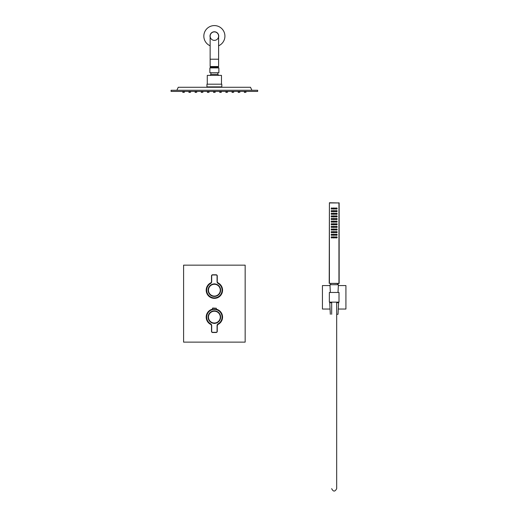 <?xml version="1.0" encoding="UTF-8"?>
<svg xmlns="http://www.w3.org/2000/svg" width="517" height="517" viewBox="0 0 517 517"><rect width="100%" height="100%" fill="white"/><g stroke="black" fill="none" stroke-linecap="round" stroke-linejoin="round"><path stroke-width="0.78" d="M211.098 324.502A8.085 8.085 0 0 1 212.493 309.256M216.261 309.256A8.085 8.085 0 0 1 217.657 324.502M211.098 282.793A8.085 8.085 0 0 0 208.041 295.194A8.085 8.085 0 0 0 220.759 295.136A8.085 8.085 0 0 0 217.657 282.793M183.593 342.131L183.593 265.163L245.161 265.163L245.161 342.131L183.593 342.131M217.554 282.644A8.175 8.175 0 0 1 213.295 298.283A8.175 8.175 0 0 1 211.201 282.644M211.201 324.65A8.175 8.175 0 0 1 212.493 309.16M216.261 309.16A8.175 8.175 0 0 1 217.554 324.65M218.148 283.471A2.12 2.12 0 0 1 217.069 281.629L217.069 275.942A0.963 0.963 0 0 0 216.106 274.979L212.642 274.979A0.963 0.963 0 0 0 211.686 275.942L211.686 281.629A2.12 2.12 0 0 1 210.606 283.471A7.697 7.697 0 0 0 208.461 295.104A7.697 7.697 0 0 0 220.294 295.104A7.697 7.697 0 0 0 218.148 283.471L217.263 281.629A1.926 1.926 0 0 0 218.245 283.303A7.891 7.891 0 0 1 220.436 295.226A7.891 7.891 0 0 1 208.312 295.226A7.891 7.891 0 0 1 210.509 283.303A1.926 1.926 0 0 0 211.492 281.629L211.492 275.942A1.157 1.157 0 0 1 212.642 274.786L216.106 274.786A1.157 1.157 0 0 1 217.263 275.942L217.263 280.744M214.994 284.053A0.963 0.963 0 0 0 213.928 283.943L213.76 284.053A6.159 6.159 0 0 0 209.152 293.436A6.159 6.159 0 0 0 219.602 293.436A6.159 6.159 0 0 0 214.994 284.053L214.826 283.943A6.256 6.256 0 0 1 219.712 293.436A6.256 6.256 0 0 1 209.036 293.436A6.256 6.256 0 0 1 213.928 283.943A0.963 0.963 0 0 0 213.76 284.053M211.686 281.629L210.606 283.471M217.069 275.942L217.263 275.942A1.157 1.157 0 0 0 216.106 274.786L212.642 274.786M210.606 323.823L210.509 323.991A7.891 7.891 0 0 1 208.312 312.068A7.891 7.891 0 0 1 220.436 312.068A7.891 7.891 0 0 1 218.245 323.991A1.926 1.926 0 0 0 217.263 325.671L217.263 331.358A1.157 1.157 0 0 1 216.106 332.509L212.642 332.509A1.157 1.157 0 0 1 211.492 331.358L211.492 325.671A1.926 1.926 0 0 0 210.509 323.991L211.686 325.671L211.686 331.358A0.963 0.963 0 0 0 212.642 332.321L216.106 332.321A0.963 0.963 0 0 0 217.069 331.358L217.069 325.671A2.12 2.12 0 0 1 218.148 323.823A7.697 7.697 0 0 0 220.294 312.19A7.697 7.697 0 0 0 208.461 312.19A7.697 7.697 0 0 0 210.606 323.823A2.12 2.12 0 0 1 211.686 325.671M216.319 309.47L216.261 308.197L212.493 308.197L212.435 309.47L216.319 309.47M213.76 323.241A0.963 0.963 0 0 0 214.826 323.351L214.994 323.241A6.159 6.159 0 0 0 219.602 313.864A6.159 6.159 0 0 0 209.152 313.864A6.159 6.159 0 0 0 213.76 323.241L213.928 323.351A6.256 6.256 0 0 1 209.036 313.864A6.256 6.256 0 0 1 219.712 313.864A6.256 6.256 0 0 1 214.826 323.351A0.963 0.963 0 0 0 214.994 323.241M217.263 325.704L218.148 323.823M214.374 308.08L212.603 308.08L214.374 308.08M208.739 292.454A6.081 6.081 0 0 0 219.169 293.927A6.081 6.081 0 0 0 215.227 284.156A6.081 6.081 0 0 0 208.739 292.454M219.809 314.381A6.081 6.081 0 0 0 209.295 313.78A6.081 6.081 0 0 0 214.032 323.19A6.081 6.081 0 0 0 219.809 314.381M333.963 208.525A0.575 0.575 0 0 0 333.097 208.028A0.575 0.575 0 0 0 333.097 209.03A0.575 0.575 0 0 0 333.963 208.525M332.373 208.525A0.575 0.575 0 0 0 331.507 208.028A0.575 0.575 0 0 0 331.507 209.03A0.575 0.575 0 0 0 332.373 208.525M335.552 208.525A0.575 0.575 0 0 0 334.686 208.028A0.575 0.575 0 0 0 334.686 209.03A0.575 0.575 0 0 0 335.552 208.525M337.142 208.525A0.575 0.575 0 0 0 336.276 208.028A0.575 0.575 0 0 0 336.276 209.03A0.575 0.575 0 0 0 337.142 208.525M332.373 211.149A0.575 0.575 0 0 0 331.507 210.652A0.575 0.575 0 0 0 331.507 211.653A0.575 0.575 0 0 0 332.373 211.149M333.963 211.149A0.575 0.575 0 0 0 333.097 210.652A0.575 0.575 0 0 0 333.097 211.653A0.575 0.575 0 0 0 333.963 211.149M335.552 211.149A0.575 0.575 0 0 0 334.686 210.652A0.575 0.575 0 0 0 334.686 211.653A0.575 0.575 0 0 0 335.552 211.149M337.142 211.149A0.575 0.575 0 0 0 336.276 210.652A0.575 0.575 0 0 0 336.276 211.653A0.575 0.575 0 0 0 337.142 211.149M332.373 213.773A0.575 0.575 0 0 0 331.507 213.275A0.575 0.575 0 0 0 331.507 214.277A0.575 0.575 0 0 0 332.373 213.773M333.963 213.773A0.575 0.575 0 0 0 333.097 213.275A0.575 0.575 0 0 0 333.097 214.277A0.575 0.575 0 0 0 333.963 213.773M335.552 213.773A0.575 0.575 0 0 0 334.686 213.275A0.575 0.575 0 0 0 334.686 214.277A0.575 0.575 0 0 0 335.552 213.773M337.142 213.773A0.575 0.575 0 0 0 336.276 213.275A0.575 0.575 0 0 0 336.276 214.277A0.575 0.575 0 0 0 337.142 213.773M332.373 216.397A0.575 0.575 0 0 0 331.507 215.899A0.575 0.575 0 0 0 331.507 216.901A0.575 0.575 0 0 0 332.373 216.397M333.963 216.397A0.575 0.575 0 0 0 333.097 215.899A0.575 0.575 0 0 0 333.097 216.901A0.575 0.575 0 0 0 333.963 216.397M335.552 216.397A0.575 0.575 0 0 0 334.686 215.899A0.575 0.575 0 0 0 334.686 216.901A0.575 0.575 0 0 0 335.552 216.397M337.142 216.397A0.575 0.575 0 0 0 336.276 215.899A0.575 0.575 0 0 0 336.276 216.901A0.575 0.575 0 0 0 337.142 216.397M332.373 219.021A0.575 0.575 0 0 0 331.507 218.523A0.575 0.575 0 0 0 331.507 219.525A0.575 0.575 0 0 0 332.373 219.021M333.963 219.021A0.575 0.575 0 0 0 333.097 218.523A0.575 0.575 0 0 0 333.097 219.525A0.575 0.575 0 0 0 333.963 219.021M335.552 219.021A0.575 0.575 0 0 0 334.686 218.523A0.575 0.575 0 0 0 334.686 219.525A0.575 0.575 0 0 0 335.552 219.021M337.142 219.021A0.575 0.575 0 0 0 336.276 218.523A0.575 0.575 0 0 0 336.276 219.525A0.575 0.575 0 0 0 337.142 219.021M332.373 221.644A0.575 0.575 0 0 0 331.507 221.147A0.575 0.575 0 0 0 331.507 222.148A0.575 0.575 0 0 0 332.373 221.644M333.963 221.644A0.575 0.575 0 0 0 333.097 221.147A0.575 0.575 0 0 0 333.097 222.148A0.575 0.575 0 0 0 333.963 221.644M335.552 221.644A0.575 0.575 0 0 0 334.686 221.147A0.575 0.575 0 0 0 334.686 222.148A0.575 0.575 0 0 0 335.552 221.644M337.142 221.644A0.575 0.575 0 0 0 336.276 221.147A0.575 0.575 0 0 0 336.276 222.148A0.575 0.575 0 0 0 337.142 221.644M332.373 224.268A0.575 0.575 0 0 0 331.507 223.771A0.575 0.575 0 0 0 331.507 224.772A0.575 0.575 0 0 0 332.373 224.268M333.963 224.268A0.575 0.575 0 0 0 333.097 223.771A0.575 0.575 0 0 0 333.097 224.772A0.575 0.575 0 0 0 333.963 224.268M335.552 224.268A0.575 0.575 0 0 0 334.686 223.771A0.575 0.575 0 0 0 334.686 224.772A0.575 0.575 0 0 0 335.552 224.268M337.142 224.268A0.575 0.575 0 0 0 336.276 223.771A0.575 0.575 0 0 0 336.276 224.772A0.575 0.575 0 0 0 337.142 224.268M332.373 226.892A0.575 0.575 0 0 0 331.507 226.394A0.575 0.575 0 0 0 331.507 227.396A0.575 0.575 0 0 0 332.373 226.892M333.963 226.892A0.575 0.575 0 0 0 333.097 226.394A0.575 0.575 0 0 0 333.097 227.396A0.575 0.575 0 0 0 333.963 226.892M335.552 226.892A0.575 0.575 0 0 0 334.686 226.394A0.575 0.575 0 0 0 334.686 227.396A0.575 0.575 0 0 0 335.552 226.892M337.142 226.892A0.575 0.575 0 0 0 336.276 226.394A0.575 0.575 0 0 0 336.276 227.396A0.575 0.575 0 0 0 337.142 226.892M332.373 229.516A0.575 0.575 0 0 0 331.507 229.018A0.575 0.575 0 0 0 331.507 230.02A0.575 0.575 0 0 0 332.373 229.516M333.963 229.516A0.575 0.575 0 0 0 333.097 229.018A0.575 0.575 0 0 0 333.097 230.02A0.575 0.575 0 0 0 333.963 229.516M335.552 229.516A0.575 0.575 0 0 0 334.686 229.018A0.575 0.575 0 0 0 334.686 230.02A0.575 0.575 0 0 0 335.552 229.516M337.142 229.516A0.575 0.575 0 0 0 336.276 229.018A0.575 0.575 0 0 0 336.276 230.02A0.575 0.575 0 0 0 337.142 229.516M332.373 232.139A0.575 0.575 0 0 0 331.507 231.642A0.575 0.575 0 0 0 331.507 232.644A0.575 0.575 0 0 0 332.373 232.139M333.963 232.139A0.575 0.575 0 0 0 333.097 231.642A0.575 0.575 0 0 0 333.097 232.644A0.575 0.575 0 0 0 333.963 232.139M335.552 232.139A0.575 0.575 0 0 0 334.686 231.642A0.575 0.575 0 0 0 334.686 232.644A0.575 0.575 0 0 0 335.552 232.139M337.142 232.139A0.575 0.575 0 0 0 336.276 231.642A0.575 0.575 0 0 0 336.276 232.644A0.575 0.575 0 0 0 337.142 232.139M332.373 234.763A0.575 0.575 0 0 0 331.507 234.266A0.575 0.575 0 0 0 331.507 235.267A0.575 0.575 0 0 0 332.373 234.763M333.963 234.763A0.575 0.575 0 0 0 333.097 234.266A0.575 0.575 0 0 0 333.097 235.267A0.575 0.575 0 0 0 333.963 234.763M335.552 234.763A0.575 0.575 0 0 0 334.686 234.266A0.575 0.575 0 0 0 334.686 235.267A0.575 0.575 0 0 0 335.552 234.763M337.142 234.763A0.575 0.575 0 0 0 336.276 234.266A0.575 0.575 0 0 0 336.276 235.267A0.575 0.575 0 0 0 337.142 234.763M332.373 237.387A0.575 0.575 0 0 0 331.507 236.889A0.575 0.575 0 0 0 331.507 237.891A0.575 0.575 0 0 0 332.373 237.387M333.963 237.387A0.575 0.575 0 0 0 333.097 236.889A0.575 0.575 0 0 0 333.097 237.891A0.575 0.575 0 0 0 333.963 237.387M335.552 237.387A0.575 0.575 0 0 0 334.686 236.889A0.575 0.575 0 0 0 334.686 237.891A0.575 0.575 0 0 0 335.552 237.387M337.142 237.387A0.575 0.575 0 0 0 336.276 236.889A0.575 0.575 0 0 0 336.276 237.891A0.575 0.575 0 0 0 337.142 237.387M337.052 237.387A0.491 0.491 0 0 0 336.321 236.967A0.491 0.491 0 0 0 336.321 237.814A0.491 0.491 0 0 0 337.052 237.387M335.462 237.387A0.491 0.491 0 0 0 334.732 236.967A0.491 0.491 0 0 0 334.732 237.814A0.491 0.491 0 0 0 335.462 237.387M333.872 237.387A0.491 0.491 0 0 0 333.142 236.967A0.491 0.491 0 0 0 333.142 237.814A0.491 0.491 0 0 0 333.872 237.387M332.282 237.387A0.491 0.491 0 0 0 331.552 236.967A0.491 0.491 0 0 0 331.552 237.814A0.491 0.491 0 0 0 332.282 237.387M337.052 234.763A0.491 0.491 0 0 0 336.321 234.343A0.491 0.491 0 0 0 336.321 235.19A0.491 0.491 0 0 0 337.052 234.763M335.462 234.763A0.491 0.491 0 0 0 334.732 234.343A0.491 0.491 0 0 0 334.732 235.19A0.491 0.491 0 0 0 335.462 234.763M333.872 234.763A0.491 0.491 0 0 0 333.142 234.343A0.491 0.491 0 0 0 333.142 235.19A0.491 0.491 0 0 0 333.872 234.763M332.282 234.763A0.491 0.491 0 0 0 331.552 234.343A0.491 0.491 0 0 0 331.552 235.19A0.491 0.491 0 0 0 332.282 234.763M337.052 232.139A0.491 0.491 0 0 0 336.321 231.719A0.491 0.491 0 0 0 336.321 232.566A0.491 0.491 0 0 0 337.052 232.139M335.462 232.139A0.491 0.491 0 0 0 334.732 231.719A0.491 0.491 0 0 0 334.732 232.566A0.491 0.491 0 0 0 335.462 232.139M333.872 232.139A0.491 0.491 0 0 0 333.142 231.719A0.491 0.491 0 0 0 333.142 232.566A0.491 0.491 0 0 0 333.872 232.139M332.282 232.139A0.491 0.491 0 0 0 331.552 231.719A0.491 0.491 0 0 0 331.552 232.566A0.491 0.491 0 0 0 332.282 232.139M337.052 229.516A0.491 0.491 0 0 0 336.321 229.096A0.491 0.491 0 0 0 336.321 229.942A0.491 0.491 0 0 0 337.052 229.516M335.462 229.516A0.491 0.491 0 0 0 334.732 229.096A0.491 0.491 0 0 0 334.732 229.942A0.491 0.491 0 0 0 335.462 229.516M333.872 229.516A0.491 0.491 0 0 0 333.142 229.096A0.491 0.491 0 0 0 333.142 229.942A0.491 0.491 0 0 0 333.872 229.516M332.282 229.516A0.491 0.491 0 0 0 331.552 229.096A0.491 0.491 0 0 0 331.552 229.942A0.491 0.491 0 0 0 332.282 229.516M337.052 226.892A0.491 0.491 0 0 0 336.321 226.472A0.491 0.491 0 0 0 336.321 227.318A0.491 0.491 0 0 0 337.052 226.892M335.462 226.892A0.491 0.491 0 0 0 334.732 226.472A0.491 0.491 0 0 0 334.732 227.318A0.491 0.491 0 0 0 335.462 226.892M333.872 226.892A0.491 0.491 0 0 0 333.142 226.472A0.491 0.491 0 0 0 333.142 227.318A0.491 0.491 0 0 0 333.872 226.892M332.282 226.892A0.491 0.491 0 0 0 331.552 226.472A0.491 0.491 0 0 0 331.552 227.318A0.491 0.491 0 0 0 332.282 226.892M337.052 224.268A0.491 0.491 0 0 0 336.321 223.848A0.491 0.491 0 0 0 336.321 224.695A0.491 0.491 0 0 0 337.052 224.268M335.462 224.268A0.491 0.491 0 0 0 334.732 223.848A0.491 0.491 0 0 0 334.732 224.695A0.491 0.491 0 0 0 335.462 224.268M333.872 224.268A0.491 0.491 0 0 0 333.142 223.848A0.491 0.491 0 0 0 333.142 224.695A0.491 0.491 0 0 0 333.872 224.268M332.282 224.268A0.491 0.491 0 0 0 331.552 223.848A0.491 0.491 0 0 0 331.552 224.695A0.491 0.491 0 0 0 332.282 224.268M337.052 221.644A0.491 0.491 0 0 0 336.321 221.224A0.491 0.491 0 0 0 336.321 222.071A0.491 0.491 0 0 0 337.052 221.644M335.462 221.644A0.491 0.491 0 0 0 334.732 221.224A0.491 0.491 0 0 0 334.732 222.071A0.491 0.491 0 0 0 335.462 221.644M333.872 221.644A0.491 0.491 0 0 0 333.142 221.224A0.491 0.491 0 0 0 333.142 222.071A0.491 0.491 0 0 0 333.872 221.644M332.282 221.644A0.491 0.491 0 0 0 331.552 221.224A0.491 0.491 0 0 0 331.552 222.071A0.491 0.491 0 0 0 332.282 221.644M337.052 219.021A0.491 0.491 0 0 0 336.321 218.601A0.491 0.491 0 0 0 336.321 219.447A0.491 0.491 0 0 0 337.052 219.021M335.462 219.021A0.491 0.491 0 0 0 334.732 218.601A0.491 0.491 0 0 0 334.732 219.447A0.491 0.491 0 0 0 335.462 219.021M333.872 219.021A0.491 0.491 0 0 0 333.142 218.601A0.491 0.491 0 0 0 333.142 219.447A0.491 0.491 0 0 0 333.872 219.021M332.282 219.021A0.491 0.491 0 0 0 331.552 218.601A0.491 0.491 0 0 0 331.552 219.447A0.491 0.491 0 0 0 332.282 219.021M337.052 216.397A0.491 0.491 0 0 0 336.321 215.977A0.491 0.491 0 0 0 336.321 216.823A0.491 0.491 0 0 0 337.052 216.397M335.462 216.397A0.491 0.491 0 0 0 334.732 215.977A0.491 0.491 0 0 0 334.732 216.823A0.491 0.491 0 0 0 335.462 216.397M333.872 216.397A0.491 0.491 0 0 0 333.142 215.977A0.491 0.491 0 0 0 333.142 216.823A0.491 0.491 0 0 0 333.872 216.397M332.282 216.397A0.491 0.491 0 0 0 331.552 215.977A0.491 0.491 0 0 0 331.552 216.823A0.491 0.491 0 0 0 332.282 216.397M337.052 213.773A0.491 0.491 0 0 0 336.321 213.353A0.491 0.491 0 0 0 336.321 214.2A0.491 0.491 0 0 0 337.052 213.773M335.462 213.773A0.491 0.491 0 0 0 334.732 213.353A0.491 0.491 0 0 0 334.732 214.2A0.491 0.491 0 0 0 335.462 213.773M333.872 213.773A0.491 0.491 0 0 0 333.142 213.353A0.491 0.491 0 0 0 333.142 214.2A0.491 0.491 0 0 0 333.872 213.773M332.282 213.773A0.491 0.491 0 0 0 331.552 213.353A0.491 0.491 0 0 0 331.552 214.2A0.491 0.491 0 0 0 332.282 213.773M337.052 211.149A0.491 0.491 0 0 0 336.321 210.729A0.491 0.491 0 0 0 336.321 211.576A0.491 0.491 0 0 0 337.052 211.149M335.462 211.149A0.491 0.491 0 0 0 334.732 210.729A0.491 0.491 0 0 0 334.732 211.576A0.491 0.491 0 0 0 335.462 211.149M333.872 211.149A0.491 0.491 0 0 0 333.142 210.729A0.491 0.491 0 0 0 333.142 211.576A0.491 0.491 0 0 0 333.872 211.149M332.282 211.149A0.491 0.491 0 0 0 331.552 210.729A0.491 0.491 0 0 0 331.552 211.576A0.491 0.491 0 0 0 332.282 211.149M337.052 208.525A0.491 0.491 0 0 0 336.321 208.105A0.491 0.491 0 0 0 336.321 208.952A0.491 0.491 0 0 0 337.052 208.525M335.462 208.525A0.491 0.491 0 0 0 334.732 208.105A0.491 0.491 0 0 0 334.732 208.952A0.491 0.491 0 0 0 335.462 208.525M338.952 283.568L329.213 283.374L329.407 202.754L339.146 202.948L339.146 283.374L339.146 202.948L329.407 202.948L329.407 283.374L338.952 283.374L338.952 202.754M332.282 208.525A0.491 0.491 0 0 0 331.552 208.105A0.491 0.491 0 0 0 331.552 208.952A0.491 0.491 0 0 0 332.282 208.525M333.872 208.525A0.491 0.491 0 0 0 333.142 208.105A0.491 0.491 0 0 0 333.142 208.952A0.491 0.491 0 0 0 333.872 208.525M329.348 302.128L329.348 292.467L339.01 292.467L339.01 302.128L329.348 302.128M330.066 309.037L322.44 309.037L322.44 285.558L330.001 285.558M338.357 285.558L345.918 285.558L345.918 309.037L338.292 309.037M336.683 302.742L338.603 302.742L338.028 314.291L336.683 314.291M331.675 302.742L329.756 302.742L330.331 314.291M331.675 314.291L331.675 302.128M338.008 292.467L338.396 284.725L329.962 284.725L330.35 292.467M218.607 36.132A4.233 4.233 0 0 0 214.374 31.899A4.233 4.233 0 0 0 210.141 36.132A4.233 4.233 0 0 0 214.374 40.365A4.233 4.233 0 0 0 218.607 36.132L218.607 59.216L210.141 59.216L210.141 36.132M218.607 59.216L218.607 66.531L210.141 66.531L210.141 59.216M210.91 66.531L210.91 67.3M218.42 67.914L218.42 67.3L210.335 67.3L210.335 67.914M218.607 45.787A10.547 10.547 0 0 0 220.694 27.685A10.547 10.547 0 0 0 203.918 34.801A10.547 10.547 0 0 0 210.141 45.787M218.607 37.205A4.369 4.369 0 0 0 215.195 31.841A4.369 4.369 0 0 0 210.141 37.205M218.607 37.004A4.323 4.323 0 0 0 215.085 31.867A4.323 4.323 0 0 0 210.141 37.004M257.666 91.425L171.082 91.425L171.082 90.275L257.666 90.275L257.666 91.425M176.853 90.275L178.255 87.27L250.499 87.27L251.895 90.275M176.853 91.425L251.895 91.425M244.295 92.2L246.027 92.2L244.489 92.388L244.295 91.619M246.027 92.2L246.027 91.619M238.137 92.2L239.869 92.2L238.331 92.388L238.137 91.619M239.869 92.2L239.869 91.619M231.984 92.2L233.716 92.2L232.172 92.388L231.984 91.619M233.716 92.2L233.716 91.619M225.826 92.2L227.558 92.2L226.019 92.388L225.826 91.619M227.558 92.2L227.558 91.619M219.667 92.2L221.399 92.2L219.861 92.388L219.667 91.619M221.399 92.2L221.399 91.619M213.508 92.2L215.24 92.2L213.702 92.388L213.508 91.619M215.24 92.2L215.24 91.619M207.356 92.2L209.088 92.2L207.543 92.388L207.356 91.619M209.088 92.2L209.088 91.619M201.197 92.2L202.929 92.2L201.391 92.388L201.197 91.619M202.929 92.2L202.929 91.619M195.038 92.2L196.77 92.2L195.232 92.388L195.038 91.619M196.77 92.2L196.77 91.619M188.879 92.2L190.611 92.2L189.073 92.388L188.879 91.619M190.611 92.2L190.611 91.619M182.727 92.2L184.459 92.2L182.915 92.388L182.727 91.619M184.459 92.2L184.459 91.619M221.806 86.888L206.949 86.888L206.949 84.193L221.806 84.193L221.806 86.888L222.187 87.27M218.581 75.34A4.808 4.808 0 0 0 217.838 74.345L210.91 74.345A4.808 4.808 0 0 0 210.173 75.34M217.457 67.914L209.876 67.914L209.876 72.729L218.878 72.729L218.878 67.914L217.457 67.914M219.415 75.379L209.333 75.379M207.278 84.193L207.278 75.379L221.476 75.379L221.476 84.193M211.686 280.744L211.492 275.942M216.106 332.509L212.642 332.509M208.9 292.389A5.9 5.9 0 0 0 219.027 293.818A5.9 5.9 0 0 0 215.201 284.337A5.9 5.9 0 0 0 208.9 292.389M219.647 314.465A5.9 5.9 0 0 0 209.443 313.877A5.9 5.9 0 0 0 214.038 323.009A5.9 5.9 0 0 0 219.647 314.465M217.877 283.032L217.573 282.676M218.245 283.303L217.909 283.064M211.182 282.676L210.878 283.032M210.878 324.262L211.182 324.624M210.509 323.991L210.846 324.237M217.573 324.624L217.877 324.262M337.64 284.725L337.64 283.568M330.718 284.725L330.718 283.568M338.435 302.742L338.435 302.128M329.93 302.742L329.93 302.128M336.683 302.128L336.683 488.649C334.964 491.867 333.297 491.867 331.675 488.649M217.838 66.531L217.838 67.3M206.949 86.888L206.567 87.27M210.91 72.729L210.91 74.345M217.838 72.729L217.838 74.345"/></g></svg>

